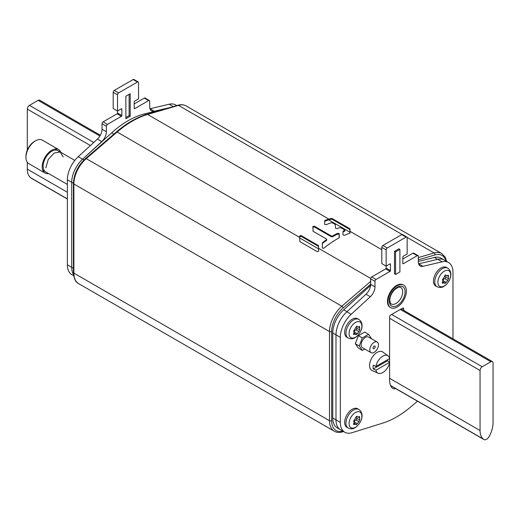 <?xml version="1.0" encoding="UTF-8"?>
<svg xmlns="http://www.w3.org/2000/svg" width="519" height="519" viewBox="0 0 519 519"><rect width="100%" height="100%" fill="white"/><g stroke="black" fill="none" stroke-linecap="round" stroke-linejoin="round"><path stroke-width="0.78" d="M318.724 251.06L318.368 245.513L300.988 235.477L299.541 236.08L299.904 241.646L317.284 251.676L318.724 251.06M350.13 233.012L350.104 231.377L349.91 233.174A90.222 52.088 120 0 0 344.389 235.315L342.916 234.899L343.124 231.026A90.222 52.088 -60 0 1 344.674 230.475L344.661 229.917L341.002 227.802L339.796 227.653A90.222 52.088 120 0 0 337.039 228.671L335.572 228.237L335.255 224.487L332.458 222.872L331.252 222.722A90.222 52.088 120 0 0 326.081 224.746L324.609 224.331L324.816 220.458A90.222 52.088 -60 0 1 328.858 219.109L331.122 218.447L332.322 218.622L332.322 219.394L331.122 219.219L328.702 219.933A89.3 51.556 120 0 0 324.816 221.217L324.57 221.483M344.661 229.917L344.674 231.24A89.3 51.556 120 0 0 343.124 231.785L342.877 232.051M339.27 237.624L339.257 233.68L339.017 237.936A90.222 52.088 120 0 0 323.752 248.277L322.286 248.017L322.474 242.626A90.222 52.088 -60 0 1 326.464 239.778L326.464 240.531A89.3 51.556 120 0 0 322.474 243.385L322.221 243.813M326.457 239.019L326.464 239.778L326.457 239.019L313.1 231.305L312.84 226.524L314.313 226.161L314.313 226.913L312.84 227.27M339.257 233.68L337.785 233.278A90.222 52.088 -60 0 0 332.556 235.989L331.336 235.989L314.313 226.161M381.815 249.684L350.104 231.377L349.767 228.697L332.322 218.622M328.702 219.933L350.111 232.291L349.767 229.469L332.322 219.394M344.661 230.689L344.674 231.24M318.711 251.177L318.368 245.513M299.58 237.897L318.666 248.919L318.672 248.374L370.709 278.418M300.988 235.477L300.988 236.249L299.541 236.846M300.988 236.249L318.368 246.278M314.313 226.913L331.336 236.735L331.336 235.989M339.257 234.432L337.785 234.03A89.3 51.556 120 0 0 332.556 236.742L331.336 236.735M417.51 401.193L410.516 407.084A87.62 50.59 -60 0 1 382.788 423.089L352.103 432.677A21.448 12.378 -60 0 1 344.772 432.223A21.448 12.378 -60 0 1 340.328 422.408L340.328 337.356A21.448 12.378 -60 0 1 351.194 314.293L370.332 296.712L365.999 294.215A9.193 5.307 -60 0 0 370.657 284.328L370.657 278.826A1.531 0.882 120 0 1 371.74 276.951L385.714 268.881A0.61 0.357 -60 0 0 386.142 268.135L386.142 249.873A1.531 0.882 -60 0 1 387.226 247.998L406.072 237.112A1.531 0.882 -60 0 1 406.838 237.04A1.531 0.882 -60 0 1 407.156 237.741L407.156 253.999L403.257 256.25A0.61 0.357 120 0 0 402.828 257.002L402.828 263.503A0.61 0.357 120 0 0 403.257 263.756L417.231 255.685A1.531 0.882 -60 0 1 417.996 255.614A1.531 0.882 -60 0 1 418.314 256.315L418.314 261.816A9.193 5.307 120 0 0 420.215 266.026A9.193 5.307 120 0 0 422.972 266.325L442.104 261.803A21.448 12.378 -60 0 1 448.533 262.504L440.949 258.125A21.448 12.378 120 0 0 434.384 257.463L437.634 259.338A21.448 12.378 -60 0 1 444.199 260.006A21.448 12.378 120 0 0 437.776 259.305L418.638 263.821A9.193 5.307 -60 0 1 418.593 263.834M344.772 432.223L340.438 429.719A21.448 12.378 -60 0 1 335.994 419.903L335.994 334.859L335.994 419.903A21.448 12.378 120 0 0 340.438 429.719L337.188 427.844A21.448 12.378 120 0 1 332.744 418.029L340.328 422.408M365.999 294.215L346.861 311.789A21.448 12.378 120 0 0 335.994 334.859A21.448 12.378 -60 0 1 347.003 311.666L343.753 309.785A21.448 12.378 120 0 0 332.744 332.977L332.744 418.029M370.585 285.463L343.753 309.785M434.384 257.463L418.314 261.446M169.512 107.705L144.366 113.946A84.247 48.643 120 0 0 111.702 132.806L82.716 159.08A21.448 12.378 120 0 0 71.713 182.273L71.713 267.317A21.448 12.378 120 0 0 73.542 274.596A21.448 12.378 -60 0 1 71.713 267.317L73.432 268.31M480.056 370.501A3.062 1.771 -60 0 1 482.216 366.751L490.883 361.743A3.062 1.771 -60 0 1 492.414 361.594A3.062 1.771 -60 0 1 493.05 362.995L493.05 423.03A19.91 11.496 -60 0 1 489.826 435.24L489.391 436.103A5.209 3.004 -60 0 1 483.948 439.548A5.209 3.004 -60 0 1 483.714 439.385L483.273 439.029A19.91 11.496 -60 0 1 480.056 430.536L480.056 370.501L389.613 318.283M100.362 135.245L39.665 100.199A3.062 1.771 120 0 0 38.134 100.355L29.473 105.357A3.062 1.771 120 0 0 27.306 109.107L27.306 150.069M67.379 198.913L30.524 177.634A19.91 11.496 120 0 1 27.306 169.142L27.306 162.304M30.524 177.634L30.965 177.991A5.209 3.004 120 0 0 31.198 178.153L67.379 199.043M138.223 81.957L133.889 79.452A1.531 0.882 120 0 0 133.124 79.53L114.277 90.41A1.531 0.882 120 0 0 113.194 92.285L113.194 108.542L117.528 111.047L117.528 94.789A1.531 0.882 -60 0 1 118.611 92.914L137.457 82.028A1.531 0.882 -60 0 1 138.223 81.957A1.531 0.882 -60 0 1 138.541 82.657L138.541 98.915L134.642 101.166A0.61 0.357 120 0 0 134.207 101.919L134.207 108.419A0.61 0.357 120 0 0 134.642 108.672L148.616 100.602A1.531 0.882 -60 0 1 149.381 100.53A1.531 0.882 -60 0 1 149.699 101.231L149.699 106.732A9.193 5.307 120 0 0 151.6 110.936A9.193 5.307 120 0 0 154.357 111.241L170.323 107.465M73.432 183.265L71.713 182.273L71.713 267.317L67.379 264.82A21.448 12.378 120 0 0 71.823 274.635L73.692 275.719M67.379 179.769L71.713 182.273A21.448 12.378 -60 0 1 82.579 159.21L101.718 141.629A9.193 5.307 120 0 0 106.376 131.748L106.376 126.24A1.531 0.882 -60 0 1 107.452 124.365L121.427 116.301A0.61 0.357 120 0 0 121.861 115.549L121.861 109.048A0.61 0.357 120 0 0 121.427 108.795L117.528 111.047L117.528 113.045A0.61 0.357 -60 0 1 117.093 113.797L103.125 121.868A1.531 0.882 120 0 0 102.042 123.743L102.042 129.244A9.193 5.307 -60 0 1 97.384 139.131L78.246 156.706A21.448 12.378 120 0 0 67.379 179.769L67.379 264.82M130.204 116.237L125.87 118.741L125.87 96.223L130.204 93.725L130.204 116.237L129.121 115.614L125.87 117.489M176.732 105.584L175.584 104.922A21.448 12.378 120 0 0 169.155 104.222L150.023 108.737A9.193 5.307 -60 0 1 149.978 108.75M149.381 100.53L145.048 98.026A1.531 0.882 120 0 0 144.282 98.104L134.207 103.917M129.121 94.348L129.121 115.614M406.838 237.04L402.51 234.536A1.531 0.882 120 0 0 401.745 234.614L382.899 245.493A1.531 0.882 120 0 0 381.815 247.368L381.815 263.626L386.142 266.13L390.041 263.879A0.61 0.357 120 0 1 390.476 264.132L390.041 263.879M417.996 255.614L413.662 253.11A1.531 0.882 120 0 0 412.897 253.188L402.828 259M391.358 386.091A7.662 4.424 -60 0 1 390.93 386.227M448.533 262.504A21.448 12.378 -60 0 1 452.977 272.319L452.977 338.823M370.332 296.712A9.193 5.307 120 0 0 374.99 286.832L374.99 281.324A1.531 0.882 -60 0 1 376.074 279.449L390.041 271.385A0.61 0.357 120 0 0 390.476 270.633L390.476 264.132M394.485 251.313L398.819 248.809L399.902 249.431L399.902 271.95L395.569 274.447L394.485 273.824L394.485 251.313L395.569 251.936L399.902 249.431M389.613 358.214L389.613 316.908A1.531 0.882 120 0 1 390.697 315.033L402.608 308.156A1.531 0.882 120 0 1 403.373 308.078A1.531 0.882 120 0 1 403.691 308.779L403.691 310.368M395.692 388.595A7.662 4.424 120 0 1 392.825 388.517A7.662 4.424 120 0 1 392.254 388.069A19.91 11.496 120 0 1 389.613 380.116L389.613 362.651M389.613 362.23L389.613 358.545M395.569 274.447L395.569 251.936M388.102 355.885L382.84 352.044A10.724 6.189 120 0 0 374.471 354.483A10.724 6.189 120 0 0 369.573 365.499A10.724 6.189 120 0 0 372.136 370.579L378.091 373.219A10.023 5.787 -60 0 1 375.892 370.242L373.291 368.99A10.322 5.956 -60 0 1 373.109 367.212A10.322 5.956 -60 0 1 373.291 365.214L375.892 366.466A10.023 5.787 -60 0 1 381.063 357.429A10.023 5.787 -60 0 1 388.102 355.885A10.023 5.787 -60 0 1 389.685 358.499L375.892 366.466M387.661 359.667A10.322 5.956 -60 0 1 387.518 360.776L373.291 368.99M378.091 373.219A10.023 5.787 -60 0 0 389.685 362.281L387.518 360.776M389.685 362.281L375.892 370.242M357.604 318.692A10.724 6.189 120 0 0 352.245 319.224A10.724 6.189 120 0 0 345.239 328.67A10.724 6.189 120 0 0 346.88 337.266L348.178 338.012A10.724 6.189 -60 0 1 346.536 329.422A10.724 6.189 -60 0 1 353.543 319.97A10.724 6.189 -60 0 1 358.901 319.438L357.604 318.692M355.47 322.448A9.05 5.229 -60 0 1 361.873 326.114A9.05 5.229 -60 0 1 355.528 337.201A9.05 5.229 120 0 1 355.47 337.233A9.05 5.229 120 0 1 349.073 333.568A9.05 5.229 120 0 1 355.411 322.481A9.05 5.229 120 0 1 355.47 322.448M353.374 333.775L356.534 334.645L358.966 331.654L359.661 329.87L356.514 328.053A1.81 1.044 120 0 0 356.553 328.073L359.609 329.837M353.913 332.971L356.534 334.645M354.334 334.327L353.51 334.47L354.166 332.089L353.575 331.135M359.673 329.876L359.57 326.445L357.792 327.152L356.534 326.263L353.64 331.174M356.696 326.198L357.344 326.574L356.534 326.263M356.605 328.105A1.006 0.577 -60 0 1 356.78 328.546A1.006 0.577 -60 0 1 355.859 329.857A1.81 1.044 120 0 0 354.237 331.881A1.006 0.577 -60 0 1 354.166 332.128M356.281 326.483A1.81 1.044 120 0 0 356.144 327.23A1.81 1.044 120 0 0 356.514 328.053M357.604 408.738A10.724 6.189 120 0 0 352.245 409.27A10.724 6.189 120 0 0 345.239 418.723A10.724 6.189 120 0 0 346.88 427.312L348.178 428.065A10.724 6.189 -60 0 1 346.536 419.469A10.724 6.189 -60 0 1 353.543 410.023A10.724 6.189 -60 0 1 358.901 409.491L357.604 408.738M355.47 412.501A9.05 5.229 -60 0 1 361.873 416.16A9.05 5.229 -60 0 1 355.528 427.247A9.05 5.229 120 0 1 355.47 427.28A9.05 5.229 120 0 1 349.073 423.621A9.05 5.229 120 0 1 355.411 412.534A9.05 5.229 120 0 1 355.47 412.501M353.374 423.828L356.534 424.691L358.966 421.7L359.661 419.916L356.514 418.106A1.81 1.044 120 0 0 356.553 418.126L359.609 419.89M353.913 423.017L356.534 424.691M354.334 424.38L353.51 424.523L354.166 422.142L353.575 421.188M359.673 419.923L359.57 416.491L357.792 417.198L356.534 416.316L353.64 421.227M356.696 416.244L357.344 416.621L356.534 416.316M356.605 418.152A1.006 0.577 -60 0 1 356.78 418.593A1.006 0.577 -60 0 1 355.859 419.91A1.81 1.044 120 0 0 354.237 421.934A1.006 0.577 -60 0 1 354.166 422.181M356.281 416.53A1.81 1.044 120 0 0 356.144 417.276A1.81 1.044 120 0 0 356.514 418.106M387.985 301.714A13.02 7.519 -60 0 1 393.668 288.609A13.02 7.519 -60 0 1 403.704 285.119A13.02 7.519 -60 0 1 406.396 291.081A13.02 7.519 -60 0 1 400.713 304.186A13.02 7.519 -60 0 1 390.684 307.676A13.02 7.519 -60 0 1 387.985 301.714M403.704 285.119L403.159 284.808A13.02 7.519 120 0 0 393.13 288.298A13.02 7.519 120 0 0 387.446 301.403A13.02 7.519 120 0 0 390.139 307.358L390.684 307.676M63.117 156.926L60.178 151.996L54.08 153.066L48.228 159.528L45.828 167.825M48.552 173.547A13.559 7.824 -60 0 1 45.004 173.002A13.559 7.824 -60 0 1 42.195 166.794A13.559 7.824 -60 0 1 48.111 153.157A13.559 7.824 -60 0 1 58.563 149.524A13.559 7.824 -60 0 1 60.807 152.32M58.563 149.524L42.311 140.143A13.559 7.824 120 0 0 35.539 140.811L35.539 140.811A13.559 7.824 120 0 0 25.95 157.419L25.95 156.167A12.021 6.942 120 0 1 34.455 141.44L35.539 140.811M25.95 157.419A13.559 7.824 120 0 0 28.759 163.621L45.004 173.002M59.114 151.691A12.255 7.078 120 0 0 57.907 150.653A12.255 7.078 120 0 0 48.468 153.935A12.255 7.078 120 0 0 43.116 166.262A12.255 7.078 120 0 0 45.653 171.873M446.418 267.415A10.724 6.189 120 0 0 441.059 267.947A10.724 6.189 120 0 0 434.053 277.393A10.724 6.189 120 0 0 435.701 285.988L436.998 286.735A10.724 6.189 -60 0 1 435.35 278.145A10.724 6.189 -60 0 1 442.357 268.693A10.724 6.189 -60 0 1 447.715 268.161L446.418 267.415M444.29 271.171A9.05 5.229 -60 0 1 450.687 274.836A9.05 5.229 -60 0 1 444.342 285.924A9.05 5.229 120 0 1 444.29 285.956A9.05 5.229 120 0 1 437.887 282.291A9.05 5.229 120 0 1 444.232 271.203A9.05 5.229 120 0 1 444.29 271.171M442.194 282.498L445.347 283.368L447.787 280.377L448.481 278.593L445.334 276.776A1.81 1.044 120 0 0 445.367 276.796L448.429 278.56M442.726 281.694L445.347 283.368M443.148 283.05L442.324 283.192L442.986 280.811L442.389 279.858M448.494 278.599L448.384 275.167L446.606 275.874L445.347 274.986L442.435 279.884M445.51 274.921L446.158 275.291L445.347 274.986M445.419 276.828A1.006 0.577 -60 0 1 445.594 277.263A1.006 0.577 -60 0 1 444.679 278.58A1.81 1.044 120 0 0 443.051 280.604A1.006 0.577 -60 0 1 442.986 280.85M445.094 275.206A1.81 1.044 120 0 0 444.958 275.946A1.81 1.044 120 0 0 445.334 276.776M364.747 349.028L362.333 350.416L358.434 348.165L355.307 343.721L358.434 335.663L364.682 332.05L368.581 334.301L371.662 338.868M362.333 350.416L359.206 345.972L362.333 337.914L368.581 334.301M377.183 342.06L368.522 337.052A6.124 3.536 120 0 0 363.8 338.693A6.124 3.536 120 0 0 361.127 344.863A6.124 3.536 120 0 0 362.392 347.665L371.059 352.667A6.124 3.536 -60 0 1 369.788 349.864A6.124 3.536 -60 0 1 372.467 343.701A6.124 3.536 -60 0 1 377.183 342.06A6.124 3.536 -60 0 1 378.455 344.863A6.124 3.536 -60 0 1 375.782 351.026A6.124 3.536 -60 0 1 371.059 352.667M355.307 343.721L359.206 345.972M358.434 335.663L362.333 337.914M374.121 346.115A1.531 0.882 120 0 0 373.122 347.464A1.531 0.882 120 0 0 373.356 348.69A1.531 0.882 120 0 0 374.121 348.612A1.531 0.882 120 0 0 375.12 347.263A1.531 0.882 120 0 0 374.887 346.037A1.531 0.882 120 0 0 374.121 346.115M73.88 183.992A1.531 0.882 180 0 1 73.432 183.369C73.925 173.884 77.947 165.606 85.512 158.535A1.531 0.649 49.3 0 1 86.251 158.632A22.979 13.267 120 0 0 73.88 183.992L73.88 273.104A22.979 13.267 120 0 0 78.635 283.627C75.625 282.31 73.886 278.599 73.432 272.481A1.531 0.882 0 0 0 73.88 273.104L329.5 420.688L329.5 331.57L73.88 183.992M299.567 237.345L117.151 132.027A1.531 0.649 -130.7 0 0 116.412 131.93C126.519 123.263 136.685 117.398 146.896 114.349A1.531 1.07 73.6 0 1 147.584 114.452A90.222 52.088 120 0 0 117.151 132.027L86.251 158.632L341.872 306.21L370.657 281.428M402.095 234.478L178.484 105.376A1.531 1.07 -106.4 0 0 177.796 105.273C180.897 104.364 183.668 104.585 186.1 105.934A22.979 13.267 120 0 0 178.484 105.376L147.584 114.452L328.858 219.109M78.635 283.627L334.255 431.205A22.979 13.267 -60 0 1 329.5 420.688A1.531 0.882 0 0 0 331.66 420.688L331.66 331.57A1.531 0.882 180 0 1 329.5 331.57A22.979 13.267 -60 0 1 341.872 306.21A1.531 0.649 49.3 0 1 343.208 307.903L370.657 284.269M324.816 220.458L324.816 221.217M331.122 219.219L331.122 218.447M418.314 257.599L434.105 252.961L407.097 237.371M418.314 259.831L434.928 254.946A1.531 1.07 -106.4 0 0 434.105 252.961A22.979 13.267 -60 0 1 441.714 253.519L186.1 105.934M343.137 431.283A1.531 1.07 73.6 0 1 342.559 431.866L343.617 431.555M342.864 431.12A21.448 12.378 -60 0 1 331.66 420.688M331.66 331.57A21.448 12.378 -60 0 1 343.208 307.903M434.928 254.946A21.448 12.378 -60 0 1 445.951 261.012M350.027 228.996L350.027 229.768M343.124 231.026L343.124 231.785M349.767 229.469L349.767 228.697M318.627 246.674L318.627 245.909M322.474 242.626L322.474 243.385M326.464 240.531L326.464 239.778M332.556 235.989L332.556 236.742M337.785 234.03L337.785 233.278M340.328 337.356L332.744 332.977M144.366 113.946L145.703 114.712M113.914 134.084L111.702 132.806M82.716 159.08L84.072 159.858M391.67 314.469L482.216 366.751M389.613 378.319L480.056 430.536M483.273 439.029L390.593 385.52M390.658 385.656L483.714 439.385M490.883 361.743L400.337 309.467M99.914 136.023L38.134 100.355M27.306 169.142L67.379 192.277M90.403 145.541L27.306 109.107M30.965 177.991L67.379 199.017M29.473 105.357L93.751 142.466M137.457 82.028L133.124 79.53M114.277 90.41L118.611 92.914M117.528 94.789L113.194 92.285M121.861 109.048L121.427 108.795M117.528 113.045L121.861 115.549M121.427 116.301L117.093 113.797M103.125 121.868L107.452 124.365M106.376 126.24L102.042 123.743M102.042 129.244L106.376 131.748M101.718 141.629L97.384 139.131M78.246 156.706L82.579 159.21M173.281 106.596L169.155 104.222M150.023 108.737L154.357 111.241M148.616 100.602L144.282 98.104M134.207 108.419L134.642 108.672M386.142 249.873L381.815 247.368M382.899 245.493L387.226 247.998M406.072 237.112L401.745 234.614M402.828 263.503L403.257 263.756M417.231 255.685L412.897 253.188M418.638 263.821L422.972 266.325M442.104 261.803L437.776 259.305M346.861 311.789L351.194 314.293M370.657 284.328L374.99 286.832M374.99 281.324L370.657 278.826M371.74 276.951L376.074 279.449M390.041 271.385L385.714 268.881M386.142 268.135L390.476 270.633M403.691 308.779L402.608 308.156M354.237 331.881L357.344 333.672M358.597 327.087L359.661 327.703M355.859 329.857L358.966 331.654M354.237 421.928L357.344 423.725M358.597 417.133L359.661 417.75M355.859 419.91L358.966 421.7M389.289 300.962A11.184 6.455 120 0 0 397.191 305.529A11.184 6.455 120 0 0 405.099 291.834A11.184 6.455 120 0 0 397.191 287.267A11.184 6.455 120 0 0 389.289 300.962M402.718 291.834A9.498 5.482 120 0 0 400.752 287.487C399.539 287.5 399.507 285.671 394.278 290.095C391.417 293.3 389.918 296.693 389.782 300.274C390.275 303.044 390.768 304.264 391.255 303.933A9.498 5.482 120 0 0 398.573 301.39A9.498 5.482 120 0 0 402.718 291.834M443.051 280.604L446.158 282.394M447.41 275.81L448.481 276.426M444.679 278.58L447.787 280.377M85.512 158.535L116.412 131.93M146.896 114.349L177.796 105.273M73.432 272.481L73.432 183.369M334.255 431.205C336.688 432.554 339.452 432.775 342.559 431.866M446.658 261.42L445.166 257.067L441.714 253.519M344.921 230.968L344.921 230.202M326.711 239.402L326.711 240.154M483.948 439.548L390.671 385.695M492.414 361.594L401.232 308.948M348.178 338.012C350.831 339.102 353.128 338.978 355.074 337.635C360.822 334.139 365.363 324.07 358.901 319.438M356.41 326.354L357.792 327.152M348.178 428.065C350.831 429.155 353.128 429.025 355.074 427.682C360.822 424.185 365.363 414.117 358.901 409.491M356.41 416.4L357.792 417.198M55.014 148.979L74.82 160.41M42.759 170.2L67.379 184.414M436.998 286.735C439.651 287.824 441.948 287.695 443.888 286.358C449.642 282.861 454.177 272.786 447.715 268.161M445.224 275.076L446.606 275.874"/></g></svg>
